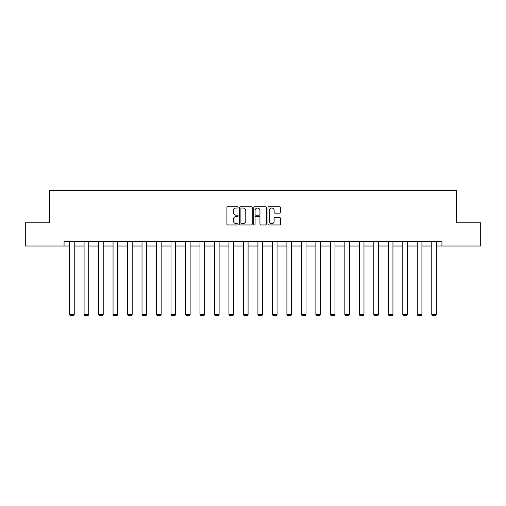 <?xml version="1.0" encoding="UTF-8"?>
<svg xmlns="http://www.w3.org/2000/svg" width="506" height="506" viewBox="0 0 506 506"><rect width="100%" height="100%" fill="white"/><g stroke="black" fill="none" stroke-linecap="round" stroke-linejoin="round"><path stroke-width="0.76" d="M238.143 207.371A0.639 0.639 0 0 0 237.504 206.733L227.82 206.733A0.911 0.911 0 0 0 226.909 207.643L226.909 224.05A0.911 0.911 0 0 0 227.82 224.961L237.504 224.961A0.639 0.639 0 0 0 238.143 224.322A0.639 0.639 0 0 0 237.504 223.684L236.251 223.684A2.916 2.916 0 0 1 233.336 220.768L233.336 219.402A2.916 2.916 0 0 1 236.251 216.486L237.504 216.486A0.639 0.639 0 0 0 238.143 215.847A0.639 0.639 0 0 0 237.504 215.208L236.251 215.208A2.916 2.916 0 0 1 233.336 212.292L233.336 210.926A2.916 2.916 0 0 1 236.251 208.004L237.504 208.004A0.639 0.639 0 0 0 238.143 207.371M279.641 213.159A0.911 0.911 0 0 0 280.552 212.248L280.552 207.643A0.911 0.911 0 0 0 279.641 206.733L268.882 206.733A0.911 0.911 0 0 0 267.971 207.643L267.971 224.05A0.911 0.911 0 0 0 268.882 224.961L279.641 224.961A0.911 0.911 0 0 0 280.552 224.05L280.552 218.491A0.911 0.911 0 0 0 279.641 217.58L275.036 217.58A0.911 0.911 0 0 0 274.125 218.491L274.125 221.248A2.441 2.441 0 0 1 271.684 223.684A2.441 2.441 0 0 1 269.249 221.248L269.249 210.445A2.441 2.441 0 0 1 271.684 208.004A2.441 2.441 0 0 1 274.125 210.445L274.125 212.248A0.911 0.911 0 0 0 275.036 213.159L279.641 213.159M64.072 246.024L25.3 246.024L25.3 222.811L49.582 222.811L49.582 190.307L456.418 190.307L456.418 222.811L480.7 222.811L480.7 246.024L441.928 246.024L441.928 241.381L64.072 241.381L64.072 246.024L69.594 246.024M252.203 207.643A0.911 0.911 0 0 0 251.292 206.733L240.533 206.733A0.911 0.911 0 0 0 239.623 207.643L239.623 224.05A0.911 0.911 0 0 0 240.533 224.961L251.292 224.961A0.911 0.911 0 0 0 252.203 224.05L252.203 207.643M254.708 206.733L265.467 206.733A0.911 0.911 0 0 1 266.377 207.643L266.377 224.05A0.911 0.911 0 0 1 265.467 224.961L260.862 224.961A0.911 0.911 0 0 1 259.951 224.05L259.951 217.397A0.911 0.911 0 0 0 259.04 216.486L255.985 216.486A0.911 0.911 0 0 0 255.075 217.397L255.075 224.322A0.639 0.639 0 0 1 254.436 224.961A0.639 0.639 0 0 1 253.797 224.322L253.797 207.643A0.911 0.911 0 0 1 254.708 206.733M74.237 246.024L84.085 246.024M88.727 246.024L98.569 246.024M103.211 246.024L113.053 246.024M117.696 246.024L127.544 246.024M132.186 246.024L142.028 246.024M146.67 246.024L156.518 246.024M161.161 246.024L171.003 246.024M175.645 246.024L185.487 246.024M190.13 246.024L199.978 246.024M204.62 246.024L214.462 246.024M219.104 246.024L228.946 246.024M233.589 246.024L243.437 246.024M248.079 246.024L257.921 246.024M262.563 246.024L272.411 246.024M277.054 246.024L286.896 246.024M291.538 246.024L301.38 246.024M306.022 246.024L315.87 246.024M320.513 246.024L330.355 246.024M334.997 246.024L344.839 246.024M349.482 246.024L359.33 246.024M363.972 246.024L373.814 246.024M378.456 246.024L388.304 246.024M392.947 246.024L402.789 246.024M407.431 246.024L417.273 246.024M421.915 246.024L431.763 246.024M436.406 246.024L441.928 246.024M241.539 208.004A0.639 0.639 0 0 0 240.9 208.643L240.9 223.045A0.639 0.639 0 0 0 241.539 223.684L242.861 223.684A2.916 2.916 0 0 0 245.777 220.768L245.777 210.926A2.916 2.916 0 0 0 242.861 208.004L241.539 208.004M259.951 210.49A2.441 2.441 0 0 0 257.51 208.055A2.441 2.441 0 0 0 255.075 210.49L255.075 214.297A0.911 0.911 0 0 0 255.985 215.208L259.04 215.208A0.911 0.911 0 0 0 259.951 214.297L259.951 210.49M74.237 241.381L74.237 314.485L69.594 314.485L69.594 241.381M74.237 314.485L73.541 315.693L70.29 315.693L69.594 314.485M88.727 241.381L88.727 314.485L84.085 314.485L84.085 241.381M88.727 314.485L88.031 315.693L84.78 315.693L84.085 314.485M103.211 241.381L103.211 314.485L98.569 314.485L98.569 241.381M103.211 314.485L102.516 315.693L99.265 315.693L98.569 314.485M117.696 241.381L117.696 314.485L113.053 314.485L113.053 241.381M117.696 314.485L117 315.693L113.755 315.693L113.053 314.485M132.186 241.381L132.186 314.485L127.544 314.485L127.544 241.381M132.186 314.485L131.49 315.693L128.239 315.693L127.544 314.485M146.67 241.381L146.67 314.485L142.028 314.485L142.028 241.381M146.67 314.485L145.975 315.693L142.724 315.693L142.028 314.485M161.161 241.381L161.161 314.485L156.518 314.485L156.518 241.381M161.161 314.485L160.459 315.693L157.214 315.693L156.518 314.485M175.645 241.381L175.645 314.485L171.003 314.485L171.003 241.381M175.645 314.485L174.95 315.693L171.698 315.693L171.003 314.485M190.13 241.381L190.13 314.485L185.487 314.485L185.487 241.381M190.13 314.485L189.434 315.693L186.183 315.693L185.487 314.485M204.62 241.381L204.62 314.485L199.978 314.485L199.978 241.381M204.62 314.485L203.924 315.693L200.673 315.693L199.978 314.485M219.104 241.381L219.104 314.485L214.462 314.485L214.462 241.381M219.104 314.485L218.409 315.693L215.158 315.693L214.462 314.485M233.589 241.381L233.589 314.485L228.946 314.485L228.946 241.381M233.589 314.485L232.893 315.693L229.648 315.693L228.946 314.485M248.079 241.381L248.079 314.485L243.437 314.485L243.437 241.381M248.079 314.485L247.383 315.693L244.132 315.693L243.437 314.485M262.563 241.381L262.563 314.485L257.921 314.485L257.921 241.381M262.563 314.485L261.868 315.693L258.617 315.693L257.921 314.485M277.054 241.381L277.054 314.485L272.411 314.485L272.411 241.381M277.054 314.485L276.352 315.693L273.107 315.693L272.411 314.485M291.538 241.381L291.538 314.485L286.896 314.485L286.896 241.381M291.538 314.485L290.842 315.693L287.591 315.693L286.896 314.485M306.022 241.381L306.022 314.485L301.38 314.485L301.38 241.381M306.022 314.485L305.327 315.693L302.076 315.693L301.38 314.485M320.513 241.381L320.513 314.485L315.87 314.485L315.87 241.381M320.513 314.485L319.817 315.693L316.566 315.693L315.87 314.485M334.997 241.381L334.997 314.485L330.355 314.485L330.355 241.381M334.997 314.485L334.302 315.693L331.05 315.693L330.355 314.485M349.482 241.381L349.482 314.485L344.839 314.485L344.839 241.381M349.482 314.485L348.786 315.693L345.541 315.693L344.839 314.485M363.972 241.381L363.972 314.485L359.33 314.485L359.33 241.381M363.972 314.485L363.276 315.693L360.025 315.693L359.33 314.485M378.456 241.381L378.456 314.485L373.814 314.485L373.814 241.381M378.456 314.485L377.761 315.693L374.51 315.693L373.814 314.485M392.947 241.381L392.947 314.485L388.304 314.485L388.304 241.381M392.947 314.485L392.245 315.693L389 315.693L388.304 314.485M407.431 241.381L407.431 314.485L402.789 314.485L402.789 241.381M407.431 314.485L406.735 315.693L403.484 315.693L402.789 314.485M421.915 241.381L421.915 314.485L417.273 314.485L417.273 241.381M421.915 314.485L421.22 315.693L417.969 315.693L417.273 314.485M436.406 241.381L436.406 314.485L431.763 314.485L431.763 241.381M436.406 314.485L435.71 315.693L432.459 315.693L431.763 314.485"/></g></svg>
